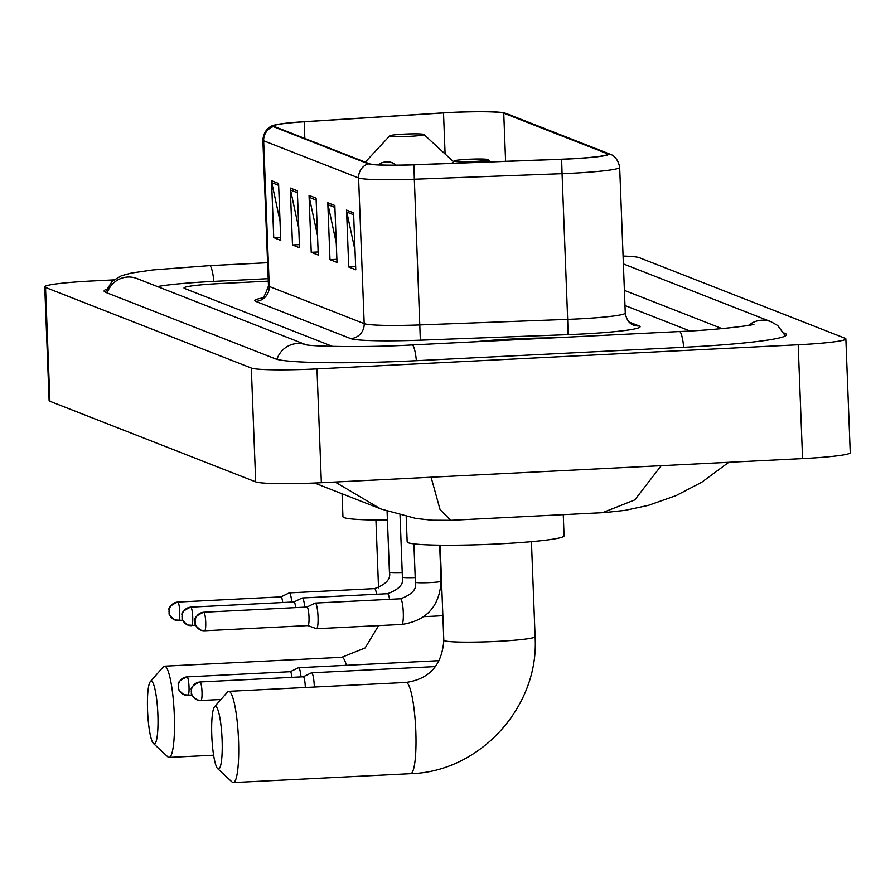 <?xml version="1.0" encoding="UTF-8"?>
<svg xmlns="http://www.w3.org/2000/svg" width="895" height="895" viewBox="0 0 895 895"><rect width="100%" height="100%" fill="white"/><g stroke="black" fill="none" stroke-linecap="round" stroke-linejoin="round"><path stroke-width="1.34" d="M512.119 339.026A68.523 4.9 -2.2 0 0 475.29 341.778A68.523 4.9 -2.2 0 1 512.119 339.026A68.523 4.9 -2.2 0 1 553.032 337.874A68.523 4.9 -2.2 0 0 512.119 339.026M451.225 112.501A45.679 3.267 177.8 0 1 503.751 113.184L607.112 153.66A45.679 3.267 177.8 0 1 607.739 154.164A45.679 3.267 177.8 0 1 561.657 159.209L413.915 164.747A45.679 3.267 177.8 0 1 369.322 163.729L274.396 126.542A45.679 3.267 177.8 0 1 273.769 126.038A45.679 3.267 177.8 0 1 304.21 121.787L443.517 112.938A45.679 3.267 177.8 0 1 451.225 112.501M451.035 112.434A46.82 3.345 -2.2 0 0 443.137 112.882L303.83 121.731A46.82 3.345 -2.2 0 0 274.038 125.21A46.82 3.345 -2.2 0 0 273.266 126.609L368.203 163.785A46.82 3.345 -2.2 0 0 413.904 164.837L561.646 159.288A46.82 3.345 -2.2 0 0 608.242 153.604L504.881 113.128A46.82 3.345 -2.2 0 0 504.042 112.882A46.82 3.345 -2.2 0 0 451.035 112.434M689.956 330.971L624.978 305.519L689.956 330.971M268.299 281.153L219.767 283.581A42.826 3.065 -2.2 0 0 184.001 287.977A42.826 3.065 -2.2 0 0 184.583 288.458L332.582 346.41L184.583 288.458A42.826 3.065 -2.2 0 1 184.001 287.977A42.826 3.065 -2.2 0 1 219.767 283.581L268.299 281.153M353.581 212.842L355.762 269.753L348.737 267.001L346.555 210.09L353.581 212.842M297.33 190.814L299.512 247.725L292.486 244.973L290.293 188.062L297.33 190.814M278.58 183.475L280.762 240.386L273.736 237.634L271.543 180.712L278.58 183.475M334.831 205.503L337.012 262.414L329.986 259.662L327.794 202.751L334.831 205.503M316.08 198.153L318.262 255.075L311.236 252.312L309.043 195.401L316.08 198.153M311.236 252.312L318.15 251.965M317.524 235.698L309.29 197.37A11.422 11.243 -68.6 0 1 309.043 195.401M329.986 259.662L336.9 259.315M336.274 243.037L328.051 204.72A11.422 11.243 -68.6 0 1 327.794 202.751M273.736 237.634L280.65 237.287M280.023 221.009L271.789 182.681A11.422 11.243 -68.6 0 1 271.543 180.712M292.486 244.973L299.4 244.626M298.773 228.348L290.539 190.031A11.422 11.243 -68.6 0 1 290.293 188.062M348.737 267.001L355.651 266.654M355.024 250.376L346.801 212.059A11.422 11.243 -68.6 0 1 346.555 210.09M722.019 328.61L624.397 290.372M268.209 278.669L214.14 281.377A77.082 5.515 -2.2 0 0 157.475 286.579M113.799 279.889L92.431 280.963A57.101 4.083 -2.2 0 0 44.75 286.825A57.101 4.083 -2.2 0 0 45.522 287.452L251.316 368.046A57.101 4.083 -2.2 0 0 316.975 368.897L798.195 344.765A57.101 4.083 -2.2 0 0 845.876 338.903A57.101 4.083 -2.2 0 0 845.104 338.265L639.31 257.682A57.101 4.083 -2.2 0 0 623.077 256.059M44.75 286.825L49.124 400.647A57.101 4.083 -2.2 0 0 49.896 401.273L255.69 481.868A57.101 4.083 -2.2 0 0 321.35 482.718L802.569 458.587A57.101 4.083 -2.2 0 0 850.25 452.725L845.876 338.903M106.427 289.242A122.76 8.782 -2.2 0 0 104.122 291.054A122.76 8.782 -2.2 0 0 105.789 292.408L275.481 358.861A122.76 8.782 -2.2 0 0 416.645 360.685L683.993 347.282A122.76 8.782 -2.2 0 0 786.504 334.674A122.76 8.782 -2.2 0 0 784.837 333.32L784.054 333.007M314.615 483.031L380.554 508.852L335.133 482.025M431.088 477.214L440.083 509.624L450.823 520.308L605.076 512.555L625.157 510.351L648.383 505.362L676.094 495.606L701.747 482.237L728.776 462.29M602.492 512.69L634.79 499.913L661.215 465.68M153.929 743.801A31.403 5.057 -92.9 0 0 157.878 714.523A31.403 5.057 -92.9 0 0 151.523 681.196A31.403 5.057 -92.9 0 0 150.349 681.598A31.403 5.057 -92.9 0 0 147.664 712.756A31.403 5.057 -92.9 0 0 153.448 743.488A31.403 5.057 -92.9 0 0 153.929 743.801M150.349 681.598L163.337 666.842A45.679 7.361 87.1 0 1 164.501 666.171A45.679 7.361 87.1 0 1 165.038 666.272A45.679 7.361 87.1 0 1 174.223 713.08A45.679 7.361 87.1 0 1 169.077 757.416A45.679 7.361 87.1 0 1 168.54 757.327A45.679 7.361 87.1 0 1 167.846 756.868L153.448 743.488M409.675 136.342A17.128 1.219 -2.2 0 0 423.928 134.496A17.128 1.219 -2.2 0 0 404.048 134.138A17.128 1.219 -2.2 0 0 389.784 135.805A17.128 1.219 -2.2 0 0 409.675 136.342M342.069 493.783L342.942 516.717A78.514 5.616 -2.2 0 0 387.423 520.073M218.145 768.95A31.403 5.057 -92.9 0 0 222.094 739.673A31.403 5.057 -92.9 0 0 215.74 706.356A31.403 5.057 -92.9 0 0 214.565 706.748A31.403 5.057 -92.9 0 0 211.891 737.905A31.403 5.057 -92.9 0 0 217.664 768.637A31.403 5.057 -92.9 0 0 218.145 768.95M214.565 706.748L227.554 691.992A45.679 7.361 87.1 0 1 228.728 691.32A45.679 7.361 87.1 0 1 229.265 691.421A45.679 7.361 87.1 0 1 238.45 738.23A45.679 7.361 87.1 0 1 233.304 782.566A45.679 7.361 87.1 0 1 232.767 782.476A45.679 7.361 87.1 0 1 232.073 782.017L217.664 768.637M473.902 161.492A17.128 1.219 -2.2 0 0 488.155 159.646A17.128 1.219 -2.2 0 0 468.275 159.288A17.128 1.219 -2.2 0 0 454.011 160.955A17.128 1.219 -2.2 0 0 473.902 161.492M406.196 516.628L407.169 541.867A78.514 5.616 -2.2 0 0 498.515 543.903A78.514 5.616 -2.2 0 0 564.074 535.848L563.268 514.67M301.022 676.888A12.843 2.07 -92.9 0 0 298.717 667.737A12.843 2.07 -92.9 0 0 298.572 667.704A12.843 2.07 -92.9 0 0 298.427 667.748L290.26 671.697M291.971 677.347A9.274 1.499 -92.9 0 0 290.416 671.709A9.274 1.499 -92.9 0 0 290.304 671.697A9.274 1.499 -92.9 0 0 290.204 671.72L290.204 671.72M314.324 687.036A12.843 2.07 -92.9 0 0 314.313 686.454A12.843 2.07 -92.9 0 0 311.706 672.816A12.843 2.07 -92.9 0 0 311.55 672.794A12.843 2.07 -92.9 0 0 311.415 672.827L303.237 676.788M305.307 687.483A9.274 1.499 -92.9 0 0 305.284 686.644A9.274 1.499 -92.9 0 0 303.405 676.799A9.274 1.499 -92.9 0 0 303.293 676.777A9.274 1.499 -92.9 0 0 303.192 676.81A9.274 1.499 -92.9 0 0 303.181 676.81M291.759 602.078A12.843 2.07 -92.9 0 0 289.298 592.882A12.843 2.07 -92.9 0 0 289.163 592.926L280.985 596.875M282.708 602.525A9.274 1.499 -92.9 0 0 281.142 596.898A9.274 1.499 -92.9 0 0 281.041 596.875A9.274 1.499 -92.9 0 0 280.94 596.898A9.274 1.499 -92.9 0 0 280.929 596.909M304.736 607.157A12.843 2.07 -92.9 0 0 302.286 597.972A12.843 2.07 -92.9 0 0 302.141 598.005L293.974 601.966M295.686 607.615A9.274 1.499 -92.9 0 0 294.131 601.977A9.274 1.499 -92.9 0 0 294.019 601.955A9.274 1.499 -92.9 0 0 293.918 601.988L293.918 601.988M307.88 625.583L316.416 628.693A12.843 2.07 -92.9 0 0 316.561 628.715A12.843 2.07 -92.9 0 0 318.027 616.711A12.843 2.07 -92.9 0 0 315.275 603.062A12.843 2.07 -92.9 0 0 315.13 603.096L306.951 607.045M307.824 625.56A9.274 1.499 -92.9 0 0 307.835 625.56A9.274 1.499 -92.9 0 0 307.936 625.583A9.274 1.499 -92.9 0 0 308.999 616.912A9.274 1.499 -92.9 0 0 307.119 607.067A9.274 1.499 -92.9 0 0 307.007 607.045A9.274 1.499 -92.9 0 0 306.907 607.067A9.274 1.499 -92.9 0 0 306.895 607.078M503.751 113.184L505.597 161.313M628.995 322.01L639.108 325.97A14.275 14.051 -68.6 0 1 633.358 325.042C634.365 325.422 627.082 324.068 625.269 313.082A57.101 4.083 -2.2 0 1 577.588 318.944A57.101 4.083 -2.2 0 1 567.665 319.381L568.079 334.64L420.348 340.178A71.376 5.101 177.8 0 1 350.661 338.578L255.735 301.402A71.376 5.101 177.8 0 1 261.843 298.102M639.108 325.97A71.376 5.101 177.8 0 1 580.475 334.092A71.376 5.101 177.8 0 1 568.079 334.64M368.203 163.785A14.275 14.051 111.4 0 0 358.593 177.948L263.656 140.772A14.275 14.051 -68.6 0 1 273.266 126.609M413.904 164.837L414.34 179.235A57.101 4.083 177.8 0 1 358.593 177.948L364.187 323.643A57.101 4.083 -2.2 0 0 419.934 324.93L567.665 319.381L562.071 173.686L414.34 179.235L420.348 340.178M255.735 301.402A14.275 14.051 -68.6 0 0 269.261 286.467L263.656 140.772A57.101 4.083 177.8 0 1 262.884 140.135L268.478 285.841A57.101 4.083 -2.2 0 0 269.261 286.467L364.187 323.643A14.275 14.051 -68.6 0 1 350.661 338.578M561.646 159.288L562.071 173.686A57.101 4.083 177.8 0 0 619.676 167.387C617.472 155.182 608.846 153.795 610.032 154.175L506.671 113.687A14.275 14.051 111.4 0 0 504.881 113.128M608.242 153.604A14.275 14.051 -68.6 0 1 610.032 154.175M607.112 153.66L607.157 154.723M443.517 112.938L445.095 153.996M304.21 121.787L304.848 138.479M316.148 200.055L309.29 197.37M297.397 192.716L290.539 190.031M278.647 185.366L271.789 182.681M334.909 207.405L328.051 204.72M353.659 214.744L346.801 212.059M623.379 263.913L770.987 321.719A22.845 22.487 111.4 0 0 748.522 325.388M683.724 347.294A22.845 3.681 -92.9 0 0 679.697 331.586A22.845 3.681 -92.9 0 0 679.428 331.542L412.08 344.944C364.802 347.73 309.245 346.421 305.441 344.597M416.388 360.696A22.845 3.681 -92.9 0 0 412.349 344.989A22.845 3.681 -92.9 0 0 412.08 344.944M276.935 359.331A22.845 22.487 -68.6 0 1 305.687 344.653M107.21 292.967A22.845 22.487 -68.6 0 1 136.957 278.546L305.81 344.676M105.341 292.217L112.155 281.265L121.507 275.705L131.352 273.065L152.944 269.932L209.575 265.636A22.845 3.681 87.1 0 1 209.844 265.681A22.845 3.681 87.1 0 1 213.871 281.388M802.569 458.587L798.195 344.765M321.35 482.718L316.975 368.897M255.69 481.868L251.316 368.046M49.896 401.273L45.522 287.452M784.893 334.741L784.837 333.32M346.421 665.309A45.679 7.361 -92.9 0 0 342.337 657.377A45.679 7.361 -92.9 0 0 341.789 657.288L365.138 647.946L378.607 625.605M442.857 615.648A45.679 3.267 177.8 0 1 432.732 616.241A45.679 3.267 177.8 0 1 423.917 616.621M406.554 682.527A45.679 7.361 -92.9 0 0 406.017 682.438C429.51 679.048 442.108 664.974 443.808 640.205A45.679 3.267 177.8 0 0 444.423 640.708A45.679 3.267 177.8 0 0 496.949 641.391A45.679 3.267 177.8 0 0 535.098 636.703C539.528 706.368 480.112 771.937 410.592 773.683A45.679 7.361 -92.9 0 0 415.739 729.347A45.679 7.361 -92.9 0 0 406.554 682.527M290.304 671.697L187.021 676.877C173.44 682.896 180.029 685.313 178.228 686.666C179.828 688.613 174.939 687.628 184.113 694.777A9.274 9.129 111.4 0 1 178.34 686.599A9.274 9.129 -68.6 0 1 187.133 676.888A9.274 1.499 -92.9 0 0 187.021 676.877A9.274 1.499 -92.9 0 0 186.91 676.911M192.089 695.202L184.113 694.777A9.274 9.129 111.4 0 0 187.849 695.393A9.274 1.499 -92.9 0 0 187.961 695.404A9.274 1.499 -92.9 0 0 189.002 686.398A9.274 1.499 -92.9 0 0 187.133 676.888M303.293 676.777L200.01 681.956C186.428 687.975 193.018 690.392 191.217 691.757C192.805 693.692 187.928 692.719 197.09 699.868A9.274 9.129 111.4 0 1 191.329 691.69A9.274 9.129 -68.6 0 1 200.122 681.979A9.274 1.499 -92.9 0 0 200.01 681.956A9.274 1.499 -92.9 0 0 199.898 681.99M220.953 699.487L200.939 700.494L197.09 699.868A9.274 9.129 111.4 0 0 200.827 700.472A9.274 1.499 -92.9 0 0 200.939 700.494A9.274 1.499 -92.9 0 0 201.99 691.488A9.274 1.499 -92.9 0 0 200.122 681.979M281.041 596.875L177.758 602.055C164.165 608.074 170.766 610.491 168.954 611.856C170.553 613.791 165.676 612.818 174.838 619.955A9.274 9.129 111.4 0 1 169.077 611.777A9.274 9.129 -68.6 0 1 177.87 602.066A9.274 1.499 -92.9 0 0 177.758 602.055A9.274 1.499 -92.9 0 0 177.646 602.089M182.826 620.38L174.838 619.955A9.274 9.129 111.4 0 0 178.575 620.571A9.274 1.499 -92.9 0 0 178.687 620.582A9.274 1.499 -92.9 0 0 179.727 611.576A9.274 1.499 -92.9 0 0 177.87 602.066M378.205 164.848L381.572 162.856L385.521 161.838L392.267 162.745A14.275 14.051 111.4 0 0 386.517 161.805A14.275 14.051 -68.6 0 0 378.451 164.859M387.087 511.269L389.426 572.073A12.843 0.917 -2.2 0 0 389.493 572.151A12.843 0.917 -2.2 0 0 402.224 572.498M376.582 594.246A12.843 2.07 -92.9 0 0 374.591 588.608A12.843 2.07 -92.9 0 0 374.569 588.608L289.298 592.882M294.019 601.955L190.747 607.134C177.154 613.153 183.743 615.57 181.942 616.935C183.542 618.881 178.653 617.897 187.827 625.046A9.274 9.129 111.4 0 1 182.065 616.868A9.274 9.129 -68.6 0 1 190.848 607.157A9.274 1.499 -92.9 0 0 190.747 607.134A9.274 1.499 -92.9 0 0 190.635 607.168M195.804 625.471L187.827 625.046A9.274 9.129 111.4 0 0 191.564 625.65A9.274 1.499 -92.9 0 0 191.675 625.672A9.274 1.499 -92.9 0 0 192.716 616.666A9.274 1.499 -92.9 0 0 190.848 607.157M400.031 515.162L402.403 577.152A12.843 0.917 -2.2 0 0 402.47 577.241A12.843 0.917 -2.2 0 0 415.213 577.577M389.56 599.337A12.843 2.07 -92.9 0 0 387.569 593.698A12.843 2.07 -92.9 0 0 387.557 593.698L302.286 597.972M307.007 607.045L203.724 612.225C190.143 618.244 196.732 620.66 194.931 622.025C196.531 623.96 191.642 622.987 200.804 630.136A9.274 9.129 111.4 0 1 195.043 621.947A9.274 9.129 -68.6 0 1 203.836 612.247A9.274 1.499 -92.9 0 0 203.724 612.225A9.274 1.499 -92.9 0 0 203.612 612.258M307.936 625.583L204.653 630.762L200.804 630.136A9.274 9.129 111.4 0 0 204.552 630.74A9.274 1.499 -92.9 0 0 204.653 630.762A9.274 1.499 -92.9 0 0 205.705 621.756A9.274 1.499 -92.9 0 0 203.836 612.247M413.915 543.88L415.392 582.242A12.843 0.917 -2.2 0 0 415.459 582.332A12.843 0.917 -2.2 0 0 430.338 582.567A12.843 0.917 -2.2 0 0 441.067 581.247L439.68 545.167M441.067 581.247C439.613 606.329 426.535 620.727 401.821 624.441A12.843 2.07 -92.9 0 0 401.821 624.441A12.843 2.07 -92.9 0 0 403.287 612.437A12.843 2.07 -92.9 0 0 400.557 598.777A12.843 2.07 -92.9 0 0 400.535 598.777L315.275 603.062M274.038 125.21C273.322 125.166 263.779 127.862 262.884 140.135M504.042 112.882L506.671 113.687M619.676 167.387L625.269 313.082M268.478 285.841C264.976 295.932 262.392 300.194 260.736 298.628M209.575 265.636L267.594 262.727M785.374 335.927L777.744 325.534L770.987 321.719M753.982 324.236C754.272 325.109 717.656 330.009 679.428 331.542M380.822 508.964L415.94 518.451L432.028 520.208L450.811 520.308M213.592 755.19L169.077 757.416M423.928 134.496L453.385 161.626M389.784 135.805L365.272 162.14M341.789 657.288L164.501 666.171M375.934 520.017L378.54 587.87M410.592 773.683L233.304 782.566M531.44 541.665L535.098 636.703M488.155 159.646L490.572 161.872M454.011 160.955L451.796 163.326M406.017 682.438L228.728 691.32M440.15 545.178L443.808 640.205M439.244 660.655L298.572 667.704M435.518 666.574L311.55 672.794M389.426 572.073C391.115 578.852 386.159 584.368 374.569 588.608M392.267 162.745L396.317 165.161M402.403 577.152C404.092 583.932 399.148 589.447 387.557 593.698M415.392 582.242C417.081 589.022 412.125 594.537 400.535 598.777M401.821 624.441L316.561 628.715"/></g></svg>
